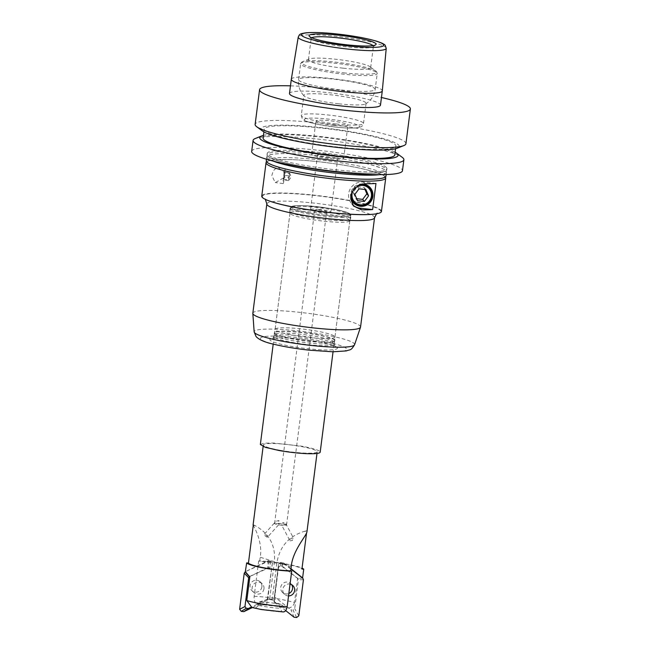 <?xml version="1.0" encoding="UTF-8"?>
<svg xmlns="http://www.w3.org/2000/svg" width="650" height="650" viewBox="0 0 650 650"><rect width="100%" height="100%" fill="white"/><g stroke="black" fill="none" stroke-linecap="round" stroke-linejoin="round"><path stroke-width="0.49" stroke-dasharray="3.25 2.44" d="M260.349 444.503L264.006 443.17L273.691 443.024L301.364 446.136A30.168 3.843 -172.7 0 1 320.19 452.173M309.595 213.119L295.774 209.926L290.761 207.082L294.426 205.749L304.102 205.603L331.776 208.715A30.168 3.843 -172.7 0 1 350.61 214.752A30.168 3.843 -172.7 0 1 309.595 213.119M280.288 450.32A27.146 3.453 -172.7 0 1 263.339 444.884A27.146 3.453 -172.7 0 1 300.251 446.355A27.146 3.453 -172.7 0 1 317.2 451.791A27.146 3.453 -172.7 0 1 280.288 450.32M314.746 210.259A6.037 0.772 7.3 0 0 320.994 211.729A6.037 0.772 7.3 0 0 326.674 211.681A6.037 0.772 7.3 0 0 326.625 211.575A6.037 0.772 7.3 0 0 320.377 210.104A6.037 0.772 7.3 0 0 314.706 210.153A6.037 0.772 7.3 0 0 314.746 210.259M253.069 525.07C253.451 525.704 263.031 541.548 260.195 557.212L259.683 561.251L285.171 564.078A27.146 3.453 -172.7 0 1 301.941 569.018M306.516 533.349L306.849 530.733L306.922 532.025L304.598 531.286C289.047 535.982 279.841 546.325 276.973 562.291L272.163 599.852L280.776 608.27L281.621 611.504L282.734 611.853A22.441 2.86 -172.7 0 1 261.584 609.521A22.441 2.86 -172.7 0 1 253.232 607.709L262.316 609.375L281.621 611.504M286.219 525.273A6.037 0.772 7.3 0 0 286.52 525.078A6.037 0.772 7.3 0 0 286.479 524.964A6.037 0.772 7.3 0 0 277.867 523.283L278.996 520.544L275.974 521.243L274.861 523.347A6.037 0.772 7.3 0 0 274.552 523.543A6.037 0.772 7.3 0 0 274.601 523.656A6.037 0.772 7.3 0 0 283.213 525.338L282.799 522.486L285.805 523.689L286.219 525.273L283.887 524.883C281.117 524.68 280.898 524.834 283.213 525.338L281.523 524.891L290.006 540.841L291.086 538.419L293.483 538.127L285.805 523.689M259.683 561.251L258.676 560.934A28.957 3.689 -172.7 0 1 285.838 563.94A28.957 3.689 -172.7 0 1 302.055 568.124M253.346 524.794L255.393 525.809C269.344 533.617 275.697 545.594 274.446 561.73L269.628 599.292L268.816 599.032L259.618 601.794L258.042 604.264L256.937 603.907A22.441 2.86 -172.7 0 1 278.086 606.247A22.441 2.86 -172.7 0 1 286.431 608.059L277.355 606.393L258.042 604.264M258.676 560.934L254.134 596.351C253.849 600.316 254.784 602.834 256.937 603.907M255.393 525.809L253.305 525.143M267.377 537.314L265.168 535.925L264.501 534.016L266.776 535.332L267.377 537.314L279.549 523.77M252.33 607.587L266.662 600.722L267.743 599.235L272.366 563.152L270.717 561.048L268.117 560.779L245.554 571.586L269.108 560.885L270.766 561.056L272.415 563.152L266.744 604.484L258.724 605.402L255.604 607.961M269.628 599.292L267.8 599.162M283.311 611.959L282.734 611.853M290.006 540.841L292.354 540.459L293.483 538.127M306.849 530.733L304.598 531.286M290.924 569.116L282.376 562.575L280.727 562.404L278.59 564.102L273.975 600.104M268.816 599.032L272.009 599.357L273.812 600.031L272.163 599.852M277.192 523.738C279.963 523.941 280.183 523.794 277.867 523.283C280.183 523.794 279.963 523.941 277.192 523.738L274.861 523.347M245.749 572.634L245.537 571.74M269.108 560.885L268.556 567.897L249.868 576.501L248.674 575.949M254.134 596.351A28.957 3.689 -172.7 0 1 281.304 599.365L294.515 602.412L297.594 578.378L302.583 578.045M274.007 600.023L274.097 602.103L281.678 604.663A18.265 2.324 7.3 0 0 276.916 603.704A18.265 2.324 7.3 0 0 259.618 601.794M272.984 600.113L267.979 599.121M272.415 563.152L266.744 604.484M270.766 561.056L269.88 568.043L271.196 569.717M268.556 567.897L269.88 568.043M258.724 605.402A18.265 2.324 7.3 0 0 263.486 606.369A18.265 2.324 7.3 0 0 280.776 608.27M290.981 568.726L283.327 562.673L280.727 562.404L278.59 564.102L274.097 602.103M283.327 562.673L282.327 566.191L280.248 565.971L280.727 562.404L280.264 565.979L278.558 567.336M282.376 562.575L281.588 566.117L280.264 565.979M297.594 578.378L281.588 566.117M251.932 607.474L253.232 607.709M294.515 602.412C293.394 606.434 290.696 608.319 286.431 608.059M281.678 604.663L284.058 607.807M334.076 171.08A60.328 7.678 7.3 0 0 386.734 170.154A60.328 7.678 7.3 0 0 386.311 169.041A60.328 7.678 7.3 0 0 323.781 154.359A60.328 7.678 7.3 0 0 267.044 154.822A60.328 7.678 7.3 0 0 267.475 155.927A60.328 7.678 7.3 0 0 334.076 171.08C356.013 173.388 371.759 173.875 381.29 172.518C389.001 170.211 384.516 171.527 385.442 170.609C386.523 169.764 372.759 164.06 350.472 160.29C328.803 156.301 301.592 153.522 284.871 153.587C267.507 153.782 268.141 155.935 267.963 155.773L268.092 156.26C270.335 160.168 302.632 167.822 334.059 171.064M272.927 161.029A60.328 7.678 -172.7 0 1 267.231 157.828A60.328 7.678 -172.7 0 1 266.809 156.715A60.328 7.678 -172.7 0 1 323.537 156.26A60.328 7.678 -172.7 0 1 386.067 170.942A60.328 7.678 -172.7 0 1 386.49 172.047A60.328 7.678 -172.7 0 1 379.478 174.679M386.49 167.619A60.328 7.678 7.3 0 0 323.96 152.937A60.328 7.678 7.3 0 0 267.231 153.392A60.328 7.678 7.3 0 0 267.654 154.505A60.328 7.678 7.3 0 0 330.184 169.187A60.328 7.678 7.3 0 0 386.912 168.724A60.328 7.678 7.3 0 0 386.49 167.619M325.756 154.009A16.136 2.056 7.3 0 0 311.675 154.261A16.136 2.056 7.3 0 0 329.607 158.608A16.136 2.056 7.3 0 0 343.688 158.364A16.136 2.056 7.3 0 0 343.574 158.064A16.136 2.056 7.3 0 0 325.756 154.009M333.864 125.369A16.136 2.056 -172.7 0 1 315.933 121.022A16.136 2.056 -172.7 0 1 330.013 120.77A16.136 2.056 -172.7 0 1 347.945 125.125A16.136 2.056 -172.7 0 1 333.864 125.369M262.389 130.934A69.737 8.881 -172.7 0 1 261.398 130.032A69.737 8.881 -172.7 0 1 321.774 127.684A69.737 8.881 -172.7 0 1 398.759 145.194A69.737 8.881 -172.7 0 1 397.264 148.208M405.933 143.707A76.017 9.677 7.3 0 0 405.397 142.309A76.017 9.677 7.3 0 0 321.482 123.224A76.017 9.677 7.3 0 0 255.133 124.386M373.051 45.622A31.371 3.998 -172.7 0 1 373.401 46.337A31.371 3.998 -172.7 0 1 373.076 46.808A31.371 3.998 -172.7 0 1 346.019 46.816A31.371 3.998 -172.7 0 1 311.358 38.903A31.371 3.998 -172.7 0 1 311.163 38.366A31.371 3.998 -172.7 0 1 311.683 37.757M343.281 68.193A31.371 3.998 7.3 0 0 370.662 67.714A31.371 3.998 7.3 0 0 369.996 66.731A31.371 3.998 7.3 0 0 335.806 59.256A31.371 3.998 7.3 0 0 309.319 58.963A31.371 3.998 7.3 0 0 308.425 59.743A31.371 3.998 7.3 0 0 343.281 68.193M338.715 103.797A31.371 3.998 7.3 0 0 365.617 103.903A31.371 3.998 7.3 0 0 366.096 103.317A31.371 3.998 7.3 0 0 331.248 94.859A31.371 3.998 7.3 0 0 303.859 95.347A31.371 3.998 7.3 0 0 304.184 96.029A31.371 3.998 7.3 0 0 338.715 103.797M291.322 79.235A45.866 5.842 -172.7 0 1 331.346 78.553A45.866 5.842 -172.7 0 1 382.298 90.886M289.494 93.502A45.866 5.842 -172.7 0 1 329.517 92.796A45.866 5.842 -172.7 0 1 380.469 105.162M290.469 85.849A76.017 9.677 -172.7 0 1 325.926 88.506A76.017 9.677 -172.7 0 1 381.452 97.5M337.984 147.071A66.365 8.45 -172.7 0 1 264.249 129.179A66.365 8.45 -172.7 0 1 322.173 128.164A66.365 8.45 -172.7 0 1 395.899 146.047A66.365 8.45 -172.7 0 1 337.984 147.071M263.112 138.084A66.365 8.45 -172.7 0 1 321.035 137.069A66.365 8.45 -172.7 0 1 394.761 154.952M395.111 152.246A69.737 8.881 7.3 0 0 330.062 137.711A69.737 8.881 7.3 0 0 263.453 135.379M255.239 138.531A76.017 9.677 -172.7 0 1 319.426 139.254A76.017 9.677 -172.7 0 1 402.269 157.365M251.672 151.401A76.017 9.677 -172.7 0 1 318.021 150.231A76.017 9.677 -172.7 0 1 402.472 170.722M283.53 179.221L288.316 179.798L288.478 180.627L283.701 180.05L283.912 175.289L284.464 172.177L284.635 173.006L289.412 173.582L289.25 172.754L288.478 180.627L289.031 177.515L284.245 176.946L283.701 180.05M288.697 175.857L283.912 175.289M289.031 177.515L289.543 175.589L289.25 172.754L284.464 172.177M284.635 173.006L284.245 176.946M360.555 327.031A54.299 6.914 7.3 0 0 360.173 326.032A54.299 6.914 7.3 0 0 303.891 312.821A54.299 6.914 7.3 0 0 252.834 313.235M334.279 341.868A30.404 3.876 7.3 0 0 302.762 334.466A30.404 3.876 7.3 0 0 274.17 334.701A30.404 3.876 7.3 0 0 274.17 334.766A30.404 3.876 7.3 0 0 274.389 335.262A30.404 3.876 7.3 0 0 305.638 342.623A30.404 3.876 7.3 0 0 334.482 342.493A30.404 3.876 7.3 0 0 334.498 342.428A30.404 3.876 7.3 0 0 334.279 341.868M334.734 336.464A30.168 3.843 -172.7 0 1 334.945 336.952A30.168 3.843 -172.7 0 1 334.945 337.025A30.168 3.843 -172.7 0 1 306.581 337.252A30.168 3.843 -172.7 0 1 275.316 329.908A30.168 3.843 -172.7 0 1 275.104 329.355A30.168 3.843 -172.7 0 1 275.113 329.29A30.168 3.843 -172.7 0 1 303.729 329.16A30.168 3.843 -172.7 0 1 334.734 336.464M349.635 220.131A30.168 3.843 7.3 0 0 318.37 212.794A30.168 3.843 7.3 0 0 290.006 213.021A30.168 3.843 7.3 0 0 290.006 213.151A30.168 3.843 7.3 0 0 290.217 213.574A30.168 3.843 7.3 0 0 320.97 220.854A30.168 3.843 7.3 0 0 349.814 220.813A30.168 3.843 7.3 0 0 349.846 220.683A30.168 3.843 7.3 0 0 349.635 220.131M350.334 218.408A30.648 3.9 7.3 0 0 318.573 210.949A30.648 3.9 7.3 0 0 289.754 211.185A30.648 3.9 7.3 0 0 289.754 211.323A30.648 3.9 7.3 0 0 289.965 211.754A30.648 3.9 7.3 0 0 321.214 219.148A30.648 3.9 7.3 0 0 350.521 219.107A30.648 3.9 7.3 0 0 350.553 218.977A30.648 3.9 7.3 0 0 350.334 218.408M385.97 176.085A60.328 7.678 7.3 0 0 385.548 174.98A60.328 7.678 7.3 0 0 323.017 160.29A60.328 7.678 7.3 0 0 266.289 160.753M266.63 161.761A60.328 7.678 -172.7 0 1 326.511 162.654A60.328 7.678 -172.7 0 1 385.304 176.873A60.328 7.678 -172.7 0 1 385.385 176.979M381.444 211.461A60.328 7.678 7.3 0 0 381.014 210.348A60.328 7.678 7.3 0 0 318.484 195.666A60.328 7.678 7.3 0 0 261.755 196.129M284.107 172.38L283.392 177.994L275.299 182.601L271.814 175.606L273.016 171.592L274.584 169.406L276.794 168.09L278.736 167.944L284.107 172.38A7.483 0.479 -83.2 0 1 284.968 168.691L278.736 167.944M328.9 157.771A10.254 1.308 -172.7 0 1 317.509 155.009A10.254 1.308 -172.7 0 1 326.463 154.854A10.254 1.308 -172.7 0 1 337.854 157.617A10.254 1.308 -172.7 0 1 328.9 157.771M319.467 209.454A10.254 1.308 7.3 0 0 310.513 209.617A10.254 1.308 7.3 0 0 321.904 212.379A10.254 1.308 7.3 0 0 330.858 212.217A10.254 1.308 7.3 0 0 319.467 209.454M375.976 183.454L363.399 182.065A13.276 13.041 140.1 0 0 352.641 204.799M283.392 177.994A7.483 0.479 -83.2 0 0 283.189 183.544A7.483 0.479 -83.2 0 0 284.44 177.117A7.483 0.479 -83.2 0 0 284.968 168.691M362.342 183.934A11.31 11.115 140.1 0 0 350.732 197.632M364.991 189.467L364.187 187.509L357.329 186.753L353.137 192.303L355.81 198.624L356.688 198.689M364.187 187.509L365.918 189.572M359.052 188.809L357.329 186.753M353.137 192.303L354.859 194.366M355.81 198.624L357.533 200.679M351.146 194.675A10.579 10.392 -39.9 0 1 359.539 184.795M296.668 617.5L293.004 610.049L294.71 608.684L298.407 579.816L297.871 578.484L282.327 566.191M298.805 615.802L294.71 608.684M294.068 617.224L290.924 609.83L293.004 610.049M303.428 579.711L298.407 579.816M280.248 565.971L278.541 567.328L278.59 564.102L273.967 600.186L274.641 601.851L275.381 597.529L290.924 609.83M274.641 601.851L285.691 610.594M273.967 600.186L274.844 596.196L275.381 597.529M278.541 567.328L274.844 596.196M302.754 578.045L297.871 578.484M291.671 584.707A6.037 5.891 133.2 0 0 280.719 587.381A6.037 5.891 133.2 0 0 288.852 593.491M288.543 595.92A6.037 5.891 -46.8 0 1 282.791 589.331A6.037 5.891 -46.8 0 1 290.054 584.106M266.662 600.722L266.606 599.763L251.079 607.197M267.743 599.235L267.459 598.577L266.606 599.763M272.366 563.152L267.459 598.577M270.717 561.048L269.839 568.027L271.156 569.709M268.117 560.779L267.759 567.808L269.839 568.027M249.519 576.542L267.759 567.808M263.973 588.778A6.037 5.891 -46.8 0 1 253.931 592.548A6.037 5.891 -46.8 0 1 256.084 582.571A6.037 5.891 -46.8 0 1 263.973 588.778M261.901 586.828A6.037 5.891 133.2 0 0 254.012 580.629A6.037 5.891 133.2 0 0 251.859 590.606A6.037 5.891 133.2 0 0 261.901 586.828M274.446 561.73L260.195 557.212M276.973 562.291L291.224 566.816M359.271 126.092A27.755 3.534 -172.7 0 1 335.246 127.026A27.755 3.534 -172.7 0 1 304.606 120.055A27.755 3.534 -172.7 0 1 328.632 119.121A27.755 3.534 -172.7 0 1 359.271 126.092M336.131 123.979A31.371 3.998 7.3 0 0 363.512 123.5A31.371 3.998 7.3 0 0 363.293 122.923A31.371 3.998 7.3 0 0 328.656 115.042A31.371 3.998 7.3 0 0 301.275 115.521A31.371 3.998 7.3 0 0 301.502 116.098A31.371 3.998 7.3 0 0 336.131 123.979M376.935 72.857A38.61 4.916 -172.7 0 1 377.211 73.572A38.61 4.916 -172.7 0 1 343.509 74.165A38.61 4.916 -172.7 0 1 300.885 64.464A38.61 4.916 -172.7 0 1 300.609 63.757A38.61 4.916 -172.7 0 1 334.311 63.164A38.61 4.916 -172.7 0 1 376.935 72.857M343.582 72.824A37.887 4.826 7.3 0 0 376.382 71.549A37.887 4.826 7.3 0 0 375.846 71.061A37.887 4.826 7.3 0 0 334.555 62.034A37.887 4.826 7.3 0 0 302.567 61.669A37.887 4.826 7.3 0 0 301.754 63.31A37.887 4.826 7.3 0 0 343.582 72.824M341.477 90.001A38.61 4.916 7.3 0 0 375.18 89.407A38.61 4.916 7.3 0 0 332.28 79.007A38.61 4.916 7.3 0 0 298.577 79.601A38.61 4.916 7.3 0 0 341.477 90.001M386.23 48.336A44.363 5.647 7.3 0 0 385.921 47.547A44.363 5.647 7.3 0 0 336.952 36.408A44.363 5.647 7.3 0 0 298.236 37.066M354.575 344.744A50.635 6.451 7.3 0 0 354.258 343.647A50.635 6.451 7.3 0 0 301.129 331.248A50.635 6.451 7.3 0 0 254.158 331.882M308.839 350.074A43.534 5.541 7.3 0 0 346.531 348.603A43.534 5.541 7.3 0 0 298.472 337.675A43.534 5.541 7.3 0 0 260.78 339.137A43.534 5.541 7.3 0 0 308.839 350.074M334.726 340.21A30.639 3.9 7.3 0 0 302.705 332.719A30.639 3.9 7.3 0 0 274.154 333.052A30.639 3.9 7.3 0 0 274.373 333.548A30.639 3.9 7.3 0 0 308.197 341.242A30.639 3.9 7.3 0 0 334.929 340.836A30.639 3.9 7.3 0 0 334.726 340.21M274.406 333.296A30.639 3.9 7.3 0 0 308.23 340.99A30.639 3.9 7.3 0 0 334.977 340.446A30.639 3.9 7.3 0 0 334.758 339.95A30.639 3.9 7.3 0 0 303.266 332.524A30.639 3.9 7.3 0 0 274.202 332.662A30.639 3.9 7.3 0 0 274.406 333.296M307.734 344.646A30.404 3.876 7.3 0 0 334.271 344.175A30.404 3.876 7.3 0 0 334.059 343.614A30.404 3.876 7.3 0 0 302.543 336.213A30.404 3.876 7.3 0 0 273.951 336.448A30.404 3.876 7.3 0 0 274.162 337.009A30.404 3.876 7.3 0 0 307.734 344.646M337.163 347.571A34.028 4.331 -172.7 0 1 307.71 348.717A34.028 4.331 -172.7 0 1 270.14 340.178A34.028 4.331 -172.7 0 1 299.601 339.024A34.028 4.331 -172.7 0 1 337.163 347.571M350.748 215.199A30.648 3.9 7.3 0 0 318.979 207.74A30.648 3.9 7.3 0 0 290.168 207.976A30.648 3.9 7.3 0 0 290.379 208.536A30.648 3.9 7.3 0 0 324.212 216.231A30.648 3.9 7.3 0 0 350.967 215.759A30.648 3.9 7.3 0 0 350.748 215.199M324.22 215.142A29.681 3.778 7.3 0 0 349.919 214.143A29.681 3.778 7.3 0 0 317.151 206.692A29.681 3.778 7.3 0 0 291.452 207.691A29.681 3.778 7.3 0 0 324.22 215.142M265.647 199.518L269.165 200.923A59.662 7.597 -172.7 0 1 262.819 197.486A59.662 7.597 -172.7 0 1 314.47 195.471A59.662 7.597 -172.7 0 1 380.339 210.454A59.662 7.597 -172.7 0 1 373.059 214.232L376.87 213.728M374.554 217.75A54.299 6.914 7.3 0 0 374.173 216.751A54.299 6.914 7.3 0 0 317.891 203.539A54.299 6.914 7.3 0 0 266.833 203.954M364.78 183.722L363.399 182.065M290.761 207.082L273.211 344.11M350.61 214.752L333.052 351.78M263.339 444.884L263.128 446.55M317.2 451.791L316.989 453.448M286.52 525.078L326.674 211.681M274.552 523.543L314.706 210.153M264.501 534.016L275.974 521.243M267.044 154.822L267.231 153.392M311.675 154.261L315.933 121.022M311.358 38.903L309.278 36.27M370.662 67.714L373.401 46.337M366.096 103.317L363.512 123.5C362.911 125.279 362.115 126.376 361.116 126.799L356.037 127.944C350.951 128.31 344.045 128.009 335.303 127.059L316.485 124.117L309.871 122.501C306.621 121.688 304.086 120.461 302.283 118.82L301.275 115.521L303.859 95.347M365.617 103.903C370.988 100.604 374.173 95.769 375.18 89.407L377.211 73.572L376.618 71.768L369.996 66.731M309.319 58.963L302.567 61.669L300.609 63.757L298.577 79.601C297.952 86.011 299.821 91.487 304.184 96.029M264.249 129.179L263.9 131.885M288.665 180.464L291.257 176.971L289.632 173.144M274.17 334.766L275.113 329.29M334.482 342.493L334.945 336.952M334.498 342.428L334.271 344.175L335.002 346.491L330.801 344.784C324.269 342.794 315.299 341.055 303.875 339.56C283.538 336.733 269.945 338.333 272.659 338.504L273.951 336.448L274.17 334.701M290.006 213.151L289.754 211.323M289.754 211.185L290.168 207.976L291.094 206.708C292.37 205.725 297.481 205.408 306.418 205.774C323.546 206.513 349.318 211.551 350.537 214.476L350.967 215.759L350.553 218.977M275.104 329.355L290.006 213.021M384.686 176.548C383.76 177.466 388.245 176.142 380.534 178.457C370.996 179.806 355.257 179.327 333.296 177.003C301.876 173.753 269.571 166.099 267.329 162.191L267.207 161.704C267.377 161.866 266.744 159.713 284.115 159.526C300.836 159.453 328.047 162.232 349.708 166.229C371.995 169.999 385.767 175.695 384.686 176.548M317.509 155.009L310.513 209.617M266.484 159.234L266.809 156.715M353.527 206.018L351.544 203.637M386.734 170.154L386.912 168.724M343.688 158.364L347.945 125.125M373.076 46.808L375.749 44.777M308.425 59.743L311.163 38.366M395.899 146.047L395.558 148.752M349.814 220.813L350.521 219.107M334.945 337.025L349.846 220.683M337.854 157.617L330.858 212.217M386.165 174.566L386.49 172.047M283.189 183.544L275.299 182.601M290.753 583.611L292.825 585.553M282.498 592.41L284.57 594.352M262.194 583.757L260.122 581.807M253.931 592.548L251.859 590.606"/><path stroke-width="0.97" d="M333.052 351.78L320.19 452.173A30.168 3.843 -172.7 0 1 279.183 450.539L265.363 447.346L260.349 444.503L273.211 344.11M316.989 453.448L306.922 532.025C305.89 536.469 292.411 551.07 291.224 566.816L290.704 570.854A27.146 3.453 -172.7 0 1 265.208 568.035A27.146 3.453 -172.7 0 1 248.438 563.087L253.24 525.606M302.055 568.124A28.957 3.689 -172.7 0 1 303.721 569.205L301.941 569.018L306.516 533.349M290.704 570.854L291.712 571.179A28.957 3.689 -172.7 0 1 264.542 568.165A28.957 3.689 -172.7 0 1 246.667 562.9L245.318 571.699L249.519 576.542L248.666 577.728L244.961 606.596L246.285 608.278L241.264 611.366L239.623 609.269L244.961 606.596M248.438 563.087L246.667 562.9M291.712 571.179L287.17 606.596C286.455 610.423 284.976 612.178 282.734 611.853M303.721 569.205L302.583 578.045L290.924 569.116M248.674 575.949L245.749 572.634M249.868 576.501L246.789 600.535L251.932 607.474M379.478 174.679A60.328 7.678 -172.7 0 1 333.832 172.973A60.328 7.678 -172.7 0 1 272.927 161.029M263.453 135.379A69.737 8.881 7.3 0 0 261.747 135.923A69.737 8.881 7.3 0 0 260.252 138.938A69.737 8.881 7.3 0 0 337.244 156.447A69.737 8.881 7.3 0 0 397.613 154.099A69.737 8.881 7.3 0 0 396.63 153.197A69.737 8.881 7.3 0 0 395.111 152.246M396.63 153.197L402.269 157.365A76.017 9.677 -172.7 0 1 403.341 158.348A76.017 9.677 -172.7 0 1 403.877 159.746A76.017 9.677 -172.7 0 1 337.529 160.916A76.017 9.677 -172.7 0 1 253.614 141.822A76.017 9.677 -172.7 0 1 253.078 140.424A76.017 9.677 -172.7 0 1 255.239 138.531L261.747 135.923M259.577 89.668L255.133 124.386A76.017 9.677 7.3 0 0 255.669 125.783A76.017 9.677 7.3 0 0 256.75 126.766A76.017 9.677 7.3 0 0 339.584 144.877A76.017 9.677 7.3 0 0 403.772 145.6A76.017 9.677 7.3 0 0 405.933 143.707L410.377 108.989A76.017 9.677 -172.7 0 1 344.037 110.159A76.017 9.677 -172.7 0 1 259.577 89.668A76.017 9.677 -172.7 0 1 290.469 85.849M311.683 37.757A31.371 3.998 -172.7 0 1 338.544 37.879A31.371 3.998 -172.7 0 1 373.051 45.622M338.561 35.165A33.784 4.298 7.3 0 0 309.278 36.27A33.784 4.298 7.3 0 0 346.604 44.785A33.784 4.298 7.3 0 0 375.749 44.777A33.784 4.298 7.3 0 0 338.561 35.165M342.266 91.618A45.866 5.842 -172.7 0 1 291.314 79.259A45.866 5.842 -172.7 0 1 291.322 79.235L298.236 37.066A44.363 5.647 7.3 0 0 298.545 37.903A44.363 5.647 7.3 0 0 347.514 49.042A44.363 5.647 7.3 0 0 386.23 48.336L382.298 90.886A45.866 5.842 -172.7 0 1 382.298 90.911A45.866 5.842 -172.7 0 1 342.266 91.618M382.298 90.911L380.469 105.162A45.866 5.842 -172.7 0 1 340.446 105.861A45.866 5.842 -172.7 0 1 289.494 93.502L291.314 79.259M381.452 97.5A76.017 9.677 -172.7 0 1 410.377 108.989M403.772 145.6L397.264 148.208A69.737 8.881 -172.7 0 1 328.949 146.421A69.737 8.881 -172.7 0 1 262.389 130.934L256.75 126.766M395.558 148.752L394.761 154.952A66.365 8.45 -172.7 0 1 336.838 155.968A66.365 8.45 -172.7 0 1 263.112 138.084L263.9 131.885M403.877 159.746L402.472 170.722A76.017 9.677 -172.7 0 1 336.123 171.884A76.017 9.677 -172.7 0 1 251.672 151.401L253.078 140.424M266.833 203.954L252.834 313.235A54.299 6.914 7.3 0 0 252.834 313.414A54.299 6.914 7.3 0 0 253.224 314.226A54.299 6.914 7.3 0 0 308.807 327.364A54.299 6.914 7.3 0 0 360.514 327.202A54.299 6.914 7.3 0 0 360.555 327.031L374.554 217.75A54.299 6.914 7.3 0 1 327.161 218.587A54.299 6.914 7.3 0 1 267.223 204.953A54.299 6.914 7.3 0 1 266.833 203.954L265.257 199.127M266.484 159.234L266.289 160.753A60.328 7.678 7.3 0 0 266.711 161.866A60.328 7.678 7.3 0 0 333.312 177.011A60.328 7.678 7.3 0 0 385.97 176.085L386.165 174.566M385.385 176.979A60.328 7.678 -172.7 0 1 385.726 177.986A60.328 7.678 -172.7 0 1 333.068 178.912A60.328 7.678 -172.7 0 1 266.467 163.759A60.328 7.678 -172.7 0 1 266.045 162.654A60.328 7.678 -172.7 0 1 266.63 161.761M266.045 162.654L261.755 196.129A60.328 7.678 7.3 0 0 262.178 197.243A60.328 7.678 7.3 0 0 268.604 200.72A60.328 7.678 7.3 0 0 320.621 211.412A60.328 7.678 7.3 0 0 373.661 214.175A60.328 7.678 7.3 0 0 381.444 211.461L385.726 177.986M352.641 204.799A13.276 13.041 140.1 0 0 360.051 208.187L372.629 209.568L375.976 183.454A60.328 7.678 -172.7 0 1 364.78 183.722L358.142 185.494L352.601 191.043L350.756 198.9L353.527 206.018L361.433 209.836A60.328 7.678 7.3 0 0 372.629 209.568M359.539 184.795A10.579 10.392 -39.9 0 1 372.052 196.17A10.579 10.392 -39.9 0 1 360.303 205.433A10.579 10.392 -39.9 0 1 351.146 194.675M350.732 197.632A11.31 11.115 140.1 0 0 372.864 196.357A11.31 11.115 140.1 0 0 362.342 183.934M356.688 198.689L362.668 199.379L364.39 201.443L357.533 200.679L354.859 194.366L359.052 188.809L365.918 189.572L368.582 195.886L364.39 201.443M360.482 204.815A9.848 9.677 -39.9 0 1 352.024 194.058A9.848 9.677 -39.9 0 1 362.96 185.437A9.848 9.677 -39.9 0 1 371.418 196.194A9.848 9.677 -39.9 0 1 360.482 204.815M362.668 199.379L366.86 193.822L364.991 189.467M366.86 193.822L368.582 195.886M285.691 610.594L294.068 617.224L296.668 617.5L298.805 615.802L303.428 579.711L302.754 578.045L290.981 568.726M288.852 593.491A6.037 5.891 133.2 0 0 291.671 584.707M290.054 584.106A6.037 5.891 -46.8 0 1 288.543 595.92M252.33 607.587L243.864 611.642L248.365 608.497L246.285 608.278M243.864 611.642L241.264 611.366M239.623 609.269L244.238 573.178L248.666 577.728M251.079 607.197L248.365 608.497M244.238 573.178L245.318 571.699M287.17 606.596A28.957 3.689 -172.7 0 1 260.008 603.582A28.957 3.689 -172.7 0 1 246.789 600.535M347.523 45.882A41.462 5.281 -172.7 0 1 301.746 35.466A41.462 5.281 -172.7 0 1 337.642 34.068A41.462 5.281 -172.7 0 1 383.419 44.484A41.462 5.281 -172.7 0 1 347.523 45.882M354.575 344.744C350.675 351.065 350.642 349.204 346.352 350.919L332.857 351.78L308.961 350.147C295.441 348.627 283.562 346.621 273.301 344.134C264.956 342.314 259.228 339.82 256.132 336.659L254.158 331.882A50.635 6.451 7.3 0 0 254.516 332.646A50.635 6.451 7.3 0 0 310.416 345.361A50.635 6.451 7.3 0 0 354.575 344.744L360.514 327.202M373.661 214.175L373.059 214.232A59.662 7.597 -172.7 0 1 328.681 212.469A59.662 7.597 -172.7 0 1 269.165 200.923L268.604 200.72M361.433 209.836L360.051 208.187M263.128 446.55L253.078 525.046M251.802 607.441L261.267 609.521L283.311 611.959M254.158 331.882L252.834 313.414M377.293 213.484C377.309 212.534 376.399 213.956 374.554 217.75M386.23 48.336L385.279 45.476C384.865 44.403 382.005 42.989 376.707 41.234C368.274 38.699 357.094 36.522 343.184 34.702C326.974 32.695 314.551 32.069 305.923 32.833C298.976 33.889 299.731 34.352 298.236 37.066"/></g></svg>
